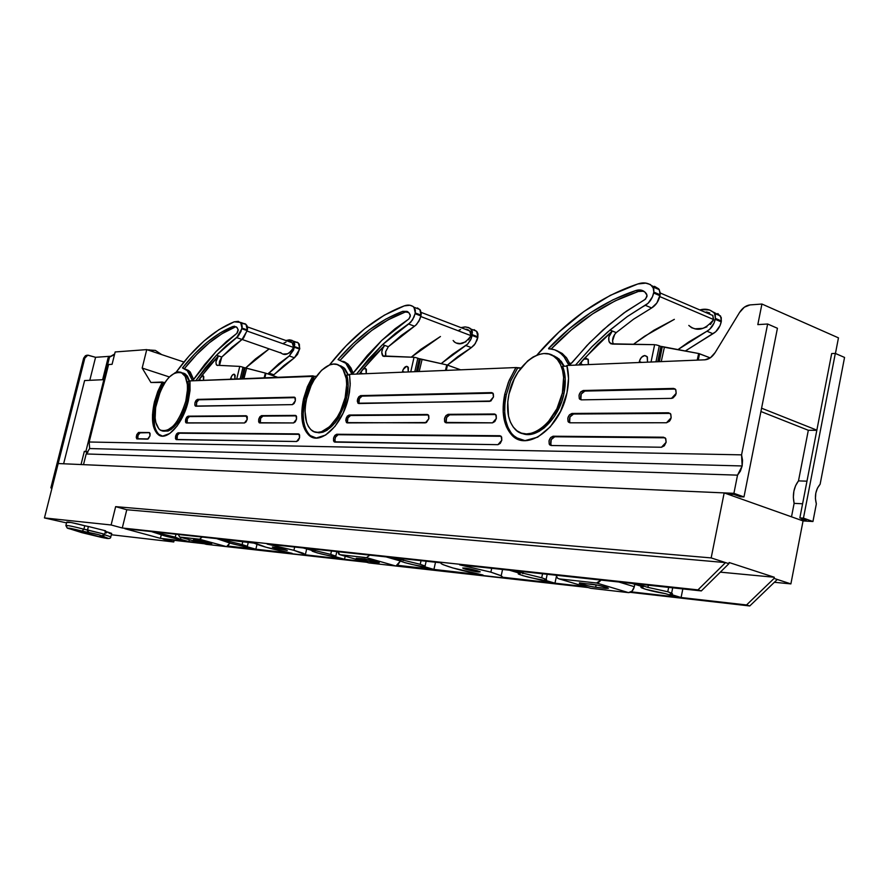 <?xml version="1.0" encoding="UTF-8"?>
<svg xmlns="http://www.w3.org/2000/svg" width="889" height="889" viewBox="0 0 889 889"><rect width="100%" height="100%" fill="white"/><g stroke="black" fill="none" stroke-linecap="round" stroke-linejoin="round"><path stroke-width="1.33" d="M101.746 535.967L101.457 535.923C99.268 535.578 99.779 535.845 102.991 536.712L103.98 535.534L102.991 536.712C110.336 538.834 109.858 539.067 101.557 537.412L81.855 532.644L67.386 528.077L98.579 534.678L108.091 538.301L104.102 537.945L68.042 528.41C67.286 527.61 71.976 528.499 82.099 531.077L83.899 529.211L84.755 525.743L88.367 526.521L84.755 525.743L83.899 529.211C73.32 526.455 67.32 525.243 65.875 525.577L67.186 527.977M330.719 554.392L335.798 556.158L334.831 556.547L335.631 556.07L330.719 554.392L305.083 548.157L390.682 557.392L400.972 560.348L399.783 560.848L404.751 562.604L431.687 569.182L397.872 565.337L431.687 569.182L421.63 566.293C411.985 564.648 404.706 562.837 399.806 560.859L400.972 560.348L390.682 557.392L305.083 548.157L330.719 554.392L331.497 551.002L330.719 554.392M175.266 537.167L179.989 539.156L175.266 537.167L152.708 531.711L216.594 538.612L230.64 543.301L254.21 549.013L228.051 546.035L254.21 549.013L244.964 546.457C236.23 544.89 229.684 543.246 225.328 541.501L216.594 538.612L152.708 531.711L175.266 537.167L175.978 534.222L175.266 537.167M242.108 544.568L246.62 546.635L247.498 546.557L246.964 546.157L242.108 544.568L218.216 538.778L253.698 542.612L266.011 547.224L292.092 553.314L255.865 549.202L246.62 546.635L255.865 549.202L256.988 544.424L255.865 549.202L292.092 553.314C273.345 549.491 260.677 546.09 254.087 543.135L218.216 538.778L242.108 544.568L242.853 541.445L242.108 544.568M420.241 564.315L425.086 566.026L423.853 566.537L425.164 566.071L420.241 564.315L392.871 557.625L441.155 562.837L441.066 563.537L443.078 564.671L452.679 567.915L483.016 575.016L433.921 569.427L423.853 566.537L433.921 569.427L435.51 562.226L433.921 569.427L483.016 575.016C463.136 571.082 449.401 567.426 441.811 564.048L441.155 562.837L392.871 557.625L420.241 564.315L421.053 560.67L420.241 564.315M490.872 572.149L501.185 575.828L501.774 577.139L502.152 576.516L500.363 575.416L490.872 572.149L459.635 564.837L509.408 570.205L520.176 573.394L518.22 573.861L523.132 575.728L552.302 582.884L501.774 577.139L552.302 582.884L541.79 579.784C531.6 578.106 523.865 576.216 518.587 574.094L520.176 573.394L509.408 570.205L459.635 564.837L490.872 572.149L491.706 568.293L490.872 572.149M541.701 577.783L546.124 579.372L544.457 580.072L546.557 579.639L541.701 577.783L512.031 570.482L631.868 583.417L643.203 586.873L641.013 587.418L645.714 589.307L665.316 593.619L676.34 596.986L631.19 591.852L676.34 596.986L665.316 593.619C654.826 591.885 646.97 589.963 641.725 587.862C640.247 587.096 640.747 586.773 643.203 586.873L631.868 583.417L512.031 570.482L541.701 577.783L542.557 573.783L541.701 577.783M667.772 591.752L671.628 593.152C673.162 593.952 672.64 594.274 670.05 594.152L672.406 593.652L667.772 591.752L647.914 587.385L636.568 583.929L701.332 590.918L697.976 589.874L122.282 527.999L111.114 524.977L44.45 517.931L66.553 522.91L44.45 517.931L111.114 524.977L115.648 506.641L711.167 557.914L728.891 563.693L729.124 562.515L774.308 577.261L774.086 578.417L790.888 583.895L803.056 520.921L724.168 492.906L803.056 520.921L790.888 583.895L774.375 582.284L790.888 583.895L777.297 579.472L749.76 605.965L746.538 604.965L681.096 597.519L670.05 594.152L681.096 597.519L682.83 588.918L681.096 597.519L746.538 604.965L774.086 578.417L746.538 604.965L749.76 605.965L777.297 579.472L774.086 578.417L774.308 577.261L720.323 572.149L774.308 577.261L729.124 562.515L728.891 563.693L701.332 590.918L728.891 563.693L725.535 562.604L126.783 509.741L115.648 506.641L711.167 557.914L724.168 492.906L711.167 557.914L725.535 562.604L697.976 589.874L122.282 527.999L111.114 524.977L115.648 506.641L126.783 509.741L122.282 527.999L126.783 509.741L725.535 562.604L697.976 589.874L701.332 590.918L636.568 583.929L647.914 587.385L667.772 591.752L668.661 587.385L667.772 591.752M293.915 550.313L305.838 554.88L303.149 553.236L293.915 550.313L267.167 544.068L303.182 547.946L313.061 550.736L311.961 550.813L312.372 551.236L317.317 552.914L342.587 559.048L305.838 554.88L342.587 559.048L332.908 556.325C323.696 554.725 316.773 552.991 312.15 551.113L313.061 550.736L303.182 547.946L267.167 544.068L293.915 550.313L294.681 547.035L293.915 550.313M275.823 548.313L276.035 547.391L275.823 548.313L272.334 547.035L276.746 547.524L287.125 550.335L275.823 548.313L272.456 547.157L283.791 549.191L287.247 550.458L275.823 548.313M466.069 569.393L466.325 568.227L466.069 569.393L462.758 567.993L467.214 568.371L479.982 571.671C479.616 572.438 474.982 571.683 466.069 569.393L463.013 568.315C463.38 567.549 468.036 568.315 476.971 570.605L480.227 571.849L478.349 571.994L466.069 569.393M111.314 534.745L173.755 541.968L162.965 539.045L204.181 543.746L162.965 539.045L173.755 541.968L111.314 534.745M227.54 546.402L366.59 562.259L226.562 546.646L229.818 543.068L227.551 546.402M397.227 565.76L588.118 587.529L395.927 566.026L400.294 561.103L397.239 565.748M630.312 592.341L749.76 605.965L630.312 592.341M585.029 586.607L554.969 583.184L544.457 580.072L554.969 583.184L556.392 576.45L554.969 583.184L585.029 586.607M160.331 534.033L165.154 536.045L187.423 541.423L160.42 538.345L124.905 528.711L151.286 531.555L159.787 534.256C163.932 535.889 170.188 537.478 178.545 539.001L187.423 541.423L160.42 538.345L124.905 528.711L151.286 531.555L160.331 534.033M201.57 543.023L188.879 541.59L179.989 539.156L188.879 541.59L189.346 539.679L188.879 541.59L201.57 543.023M363.734 561.459L344.51 559.27L334.831 556.547L344.51 559.27L345.21 556.214L344.51 559.27L363.734 561.459M67.453 522.476L71.02 522.499L84.755 525.743C74.187 522.976 68.175 521.776 66.742 522.132L65.919 525.399M83.899 529.211L87.511 529.955L87.478 530.811L88.378 526.499L105.58 530.789L88.378 526.499L87.511 529.955L104.724 534.245L83.899 529.211L82.099 531.077L89.078 532.567C97.457 534.245 101.59 535.367 101.457 535.923L104.724 534.245L105.58 530.789M105.202 530.944L104.491 530.877M111.647 533.389L105.447 531.355L111.692 533.544L110.803 536.812L104.558 534.789L110.814 536.823M110.903 533.567L109.158 533.333M106.613 532.878L105.135 532.578M58.196 463.536L724.168 492.906L58.196 463.536L44.45 517.931L58.196 463.536M174.155 540.312L173.755 541.968L174.155 540.312M648.359 585.195L647.914 587.385L648.359 585.195M523.243 571.694L522.821 573.683L523.243 571.694M403.573 558.781L403.173 560.592L403.573 558.781M228.017 539.845L227.651 541.39L228.017 539.845M161.265 534.878L160.42 538.345L161.265 534.878M162.12 532.733L161.765 534.189L162.12 532.733M315.351 549.269L314.973 550.947L315.351 549.269M67.008 527.788L66.597 525.921M87.478 530.811L89.078 532.567L87.478 530.811M67.42 528.155L68.042 528.41M140.095 432.854L149.585 432.665L149.974 435.877L148.241 438.922L136.639 438.744L136.862 434.465L138.784 432.454L149.208 432.554L150.085 433.532L149.974 435.877L147.574 439.166L136.806 438.888L136.239 437.244L136.784 434.632L138.451 432.521L140.095 432.854L137.973 435.321L137.851 439.01L137.739 436.11L139.44 433.099M294.17 397.15L294.859 397.394L295.337 400.85L294.115 403.506L292.414 404.628L195.824 406.217L194.858 405.24L194.947 402.828L196.036 400.406L197.491 399.372L294.17 397.15L295.359 398.216L295.337 400.85L292.414 404.628L195.347 406.062C194.347 403.295 195.069 401.061 197.491 399.372L198.825 399.806L196.558 402.384L196.425 406.206L196.736 401.95L198.825 399.806L197.491 399.372L294.17 397.15M295.337 415.407L296.015 415.641L296.515 419.163L295.292 421.831L293.57 422.942L259.788 422.953L258.666 421.886L258.71 419.308L259.899 416.719L261.522 415.641L295.337 415.407L296.537 416.497L296.515 419.163L293.57 422.942L259.199 422.753C258.066 419.73 258.843 417.363 261.522 415.641L262.922 416.096C260.444 417.508 259.588 419.797 260.355 422.953L260.588 418.363L262.922 416.096L261.522 415.641L295.337 415.407M246.186 415.752L247.22 419.352L246.064 421.908L244.475 422.964L186.457 422.986L185.501 421.986L185.601 419.586L186.679 417.163L188.124 416.163L246.186 415.752L247.275 416.797L247.22 419.352L244.475 422.964L186.001 422.842C185.001 420.075 185.701 417.841 188.124 416.163L189.457 416.585C187.268 417.897 186.479 420.03 187.09 422.986L187.379 418.697L189.457 416.585L188.124 416.163L246.186 415.752M298.371 433.899L299.037 434.143L299.571 437.732L298.326 440.411L296.593 441.511L176.422 439.622L175.489 438.61L175.578 436.199L176.655 433.799L178.078 432.81L298.371 433.899L299.593 435.032L299.571 437.732L296.593 441.511L176 439.488C174.977 436.71 175.666 434.488 178.078 432.81L179.411 433.221C177.233 434.543 176.455 436.677 177.078 439.633L177.367 435.31L179.411 433.221L178.078 432.81L298.371 433.899M358.923 402.895L359.412 398.605L362.09 396.127L492.928 393.171L360.634 395.616L491.639 392.605L492.917 393.16L493.495 396.927L490.861 401.017L358.812 403.528L357.256 401.128L358.745 396.816L360.634 395.616L491.639 392.605L493.351 393.849L493.495 396.927L489.717 401.372L357.967 403.217C356.733 399.894 357.622 397.372 360.634 395.616L362.09 396.127C359.234 397.65 358.289 400.117 359.256 403.528M446.134 422.142L446.6 417.497L449.634 414.852L495.729 414.552L448.112 414.33L494.462 413.996L495.729 414.552L496.34 418.408L494.817 421.542L492.528 422.842L446.2 422.864L444.611 421.619L444.511 418.608L445.956 415.585L448.112 414.33L494.462 413.996L496.195 415.285L496.34 418.408L492.528 422.842L445.122 422.419C443.767 418.763 444.756 416.063 448.112 414.33L449.634 414.852C446.345 416.508 445.322 419.175 446.578 422.864M347.41 422.242L347.91 417.952L350.555 415.519L428.376 414.996L349.099 415.03L427.242 414.474L428.276 414.896L428.876 418.663L426.409 422.553L347.277 422.908L345.754 420.486L347.232 416.185L349.099 415.03L427.242 414.474L428.787 415.696L428.876 418.663L425.364 422.875L346.488 422.619C345.232 419.297 346.099 416.774 349.099 415.03L350.555 415.519C347.71 417.03 346.788 419.497 347.766 422.908M550.813 444.667L551.224 439.611L554.703 436.777L665.116 437.821L553.114 436.21L663.527 437.21L665.528 438.277L666.128 442.278L664.327 445.811L661.472 447.245L551.124 445.511L549.213 444.111L549.013 440.822L550.624 437.555L553.114 436.21L663.527 437.21L665.794 438.71L666.128 442.278L661.472 447.245L551.124 445.511L549.68 444.844C548.213 440.766 549.358 437.888 553.114 436.21L554.703 436.777C550.947 438.444 549.802 441.322 551.28 445.4L549.68 444.844M515.564 437.466L511.253 433.11L507.941 427.309L505.73 420.308L504.719 412.352L504.896 403.762L506.286 394.827L510.742 380.87L517.609 368.124L521.032 367.979L516.064 367.546L514.964 369.246L508.397 382.248L504.741 394.26L509.197 380.303L516.064 367.546L349.533 374.358L516.064 367.546L517.609 368.124L510.742 380.87L506.286 394.827L504.741 394.26L503.163 411.796L506.374 426.764L513.998 436.921L524.977 440.622L537.712 437.155L550.258 426.876L560.57 411.307L566.96 392.916L568.538 378.414L566.882 365.468L704.955 359.812L566.882 365.468C569.049 373.58 569.071 382.737 566.96 392.916C560.248 428.309 526.344 452.723 511.386 434.588C503.474 425.264 501.263 411.829 504.741 394.26L506.286 394.827C502.807 412.385 505.041 425.82 512.953 435.132L519.898 439.888M155.764 402.228C152.163 418.652 153.497 429.643 159.742 435.199L161.165 435.966L158.164 433.81L156.086 430.598L154.63 426.32L153.797 415.241L155.764 402.228L154.453 401.817L155.764 402.228L163.643 382.448L165.021 382.392L163.643 382.448L159.075 391.882L155.764 402.228M188.268 401.083C183.123 423.575 166.91 441.555 158.42 434.788C152.186 429.231 150.863 418.241 154.453 401.817L157.775 391.46L162.343 382.026L163.643 382.448L150.908 382.492L162.343 382.026L154.453 401.817L152.497 414.83L153.319 425.909L156.853 433.399L162.598 436.11L169.721 433.532L177.133 425.964L183.667 414.563L188.268 401.083L189.99 380.892L316.473 376.258L314.328 376.347L305.016 399.072C301.382 416.508 303.249 428.787 310.617 435.921L313.661 437.699L309.972 435.354L307.027 431.665L304.871 426.742L303.571 420.775L303.16 414.007L305.016 399.072L303.605 398.594L305.016 399.072L308.827 387.193L314.328 376.347L312.906 375.858L189.99 380.892L190.046 390.438L188.268 401.083M348.421 397.639C342.609 424.964 320.384 445.845 309.172 435.454C301.816 428.32 299.96 416.041 303.605 398.594L307.405 386.704L312.906 375.858L303.605 398.594L301.738 413.541L303.438 426.276L308.527 434.899L316.295 438.021L325.596 435.065L335.02 426.353L343.065 413.185L348.421 397.639L349.455 392.282L350.222 383.67L349.533 374.358L350.166 385.348L348.421 397.639M499.885 435.732L501.14 436.288L501.796 440.233L500.251 443.389L497.929 444.678L334.864 442.111L333.553 440.933L333.553 438.155L334.842 435.388L336.675 434.254L499.885 435.732L501.64 437.066L501.796 440.233L497.929 444.678L334.12 441.833C332.842 438.521 333.686 435.999 336.675 434.254L338.131 434.732C335.309 436.243 334.386 438.699 335.397 442.122L334.831 440.133L335.52 437.132L338.131 434.732L336.675 434.254L499.885 435.732M675.251 389.06L673.562 388.426L675.673 389.56L676.173 393.327L675.507 395.238L672.984 397.972L671.517 398.372L581.228 399.861L579.261 398.528L579.028 395.238L580.661 391.916L583.228 390.504L673.562 388.426L675.829 389.815L676.173 393.327L671.517 398.372L581.228 399.861L579.595 399.083C578.272 395.016 579.472 392.149 583.228 390.504L584.818 391.093C581.062 392.749 579.85 395.605 581.184 399.672L581.362 399.861M569.605 422.019L570.005 416.93L573.549 414.03L670.184 413.396L573.549 414.03L571.96 413.452L668.55 412.774L670.617 413.874L671.162 417.752L670.495 419.664L669.373 421.297L666.506 422.764L569.971 422.808L568.015 421.442L567.793 418.141L569.427 414.841L571.96 413.452L668.55 412.774L670.817 414.218L671.162 417.752L666.506 422.764L569.971 422.808L568.415 422.075C567.015 417.986 568.193 415.119 571.96 413.452L573.549 414.03C569.782 415.696 568.604 418.563 570.005 422.642L570.16 422.808M89.645 448.556L89.178 442L741.57 454.857L742.148 465.958L89.645 448.556L89.178 442L108.591 364.534L112.081 364.312L115.17 351.955L146.752 349.61L183.956 362.045L146.752 349.61L142.173 368.057L169.332 376.947L142.173 368.057L150.908 382.492L142.173 368.057L146.752 349.61L115.17 351.955L112.081 364.312L108.591 364.534L89.178 442L741.57 454.857L742.548 460.324L742.148 465.958L740.415 471.092L737.526 475.148L733.903 493.328L743.982 496.929L777.431 328.274L767.64 324.007L777.431 328.274L743.982 496.929L733.903 493.328L737.526 475.148L86.177 453.957L83.499 464.658L733.903 493.328L83.499 464.658L86.177 453.957L89.645 448.556L742.148 465.958L737.526 475.148L86.177 453.957L89.645 448.556M552.025 355.222L557.092 357.6L563.882 366.246L560.848 361.178L552.069 355.244M521.976 433.31C536.356 440.222 558.948 419.319 563.948 393.605C566.104 383.037 565.648 373.936 562.604 366.301L567.06 366.124L562.604 366.301L565.237 378.847L563.948 393.605L562.37 393.016L563.948 393.605L561.704 401.617L554.414 416.43L544.435 427.731L538.934 431.476L533.378 433.754L527.999 434.499L522.988 433.676M508.964 394.171C514.709 363.868 544.713 342.009 557.725 359.978C563.548 367.902 565.104 378.914 562.37 393.016L563.615 377.414L562.57 370.457L560.47 364.434L557.403 359.578L553.491 356.067L548.902 354.033L543.824 353.522L538.456 354.544L533 357.056L527.655 360.923L518.098 372.124L514.22 379.025L508.964 394.171L507.775 401.861L508.497 416.108L510.408 422.119L513.264 427.087L516.976 430.809L521.421 433.132L526.421 433.943L531.8 433.199L537.345 430.921L542.846 427.164L548.08 422.086L556.892 408.751L562.37 393.016C556.603 423.386 527.444 444.411 514.587 428.665C507.875 420.675 505.997 409.173 508.964 394.171M338.731 365.223L343.543 367.59L348.043 374.98L343.732 367.768L338.742 365.235M315.351 432.087C328.552 433.921 338.965 422.631 346.577 398.194C348.577 389.249 348.644 381.537 346.777 375.036L349.633 374.925L346.777 375.036L348.132 385.693L346.577 398.194L345.132 397.705L346.577 398.194L344.632 404.973L338.787 417.519L335.12 422.775L327.052 430.254L322.963 432.198L319.051 432.832L315.484 432.143M306.661 398.539C311.661 375.191 331.03 356.767 340.865 366.757C346.666 372.902 348.088 383.226 345.132 397.705L346.688 384.481L346.243 378.581L342.998 369.313L340.343 366.301L337.142 364.546L333.508 364.079L329.608 364.912L321.551 370.28L314.184 379.781L311.094 385.648L306.661 398.539L305.483 405.084L305.06 411.385L306.549 422.331L308.405 426.553L310.939 429.709L314.039 431.676L317.606 432.354L321.518 431.721L329.708 426.609L337.331 417.03L340.543 411.018L345.132 397.705C340.143 421.164 321.051 439.11 311.406 430.109C305.138 423.997 303.549 413.463 306.661 398.539M181.989 372.758L186.257 374.958L189.368 381.403L185.29 374.069L182.001 372.758M187.135 401.572L188.157 381.459L190.046 381.381L188.157 381.459L188.768 390.716L187.135 401.572L185.801 401.139L187.135 401.572L185.412 407.44L180.545 418.308L177.6 422.875L171.244 429.365L168.088 431.043L162.609 431.076C172.455 432.287 180.634 422.453 187.135 401.572M156.775 401.761C163.898 379.47 172.522 369.957 182.656 373.202C187.723 377.992 188.779 387.304 185.801 401.139L187.468 389.671L187.357 384.537L185.268 376.469L181.045 372.291L178.333 371.869L175.355 372.569L169.088 377.203L166.021 380.948L160.609 390.549L155.642 407.473L155.153 418.019L155.819 422.475L158.864 428.887L161.131 430.598L163.798 431.187L166.765 430.632L173.122 426.187L176.266 422.453L181.856 412.674L185.801 401.139C178.689 423.342 170.143 432.976 160.164 430.043C154.83 425.275 153.697 415.841 156.775 401.761M808.323 430.276L798.489 480.882L806.968 481.182L798.489 480.882C793.821 487.183 792.366 494.673 794.121 503.363L791.51 516.82L794.121 503.363L802.6 503.774L794.121 503.363L793.355 497.34L793.877 491.217L795.644 485.561L798.489 480.882L808.323 430.276L760.917 411.518L808.323 430.276L816.824 430.309L808.323 430.276M799.911 519.809L806.19 520.176L799.911 519.809M831.682 353.566L799.856 517.92L806.19 520.176L799.856 517.92L831.682 353.566L835.316 353.422L844.55 357.434L835.316 353.422L803.456 518.12L812.946 521.51L816.346 503.885L815.424 498.618L815.802 493.162L817.436 488.161L820.125 484.238L844.55 357.434L820.125 484.238C815.658 489.595 814.391 496.14 816.346 503.885L812.946 521.51L803.456 518.12L799.856 517.92L803.456 518.12L835.316 353.422L831.682 353.566M733.714 494.373L740.415 496.762L743.982 496.929L740.415 496.762L733.714 494.373L727.524 494.095L733.714 494.373M757.817 324.618L767.64 324.007L741.57 454.857L767.64 324.007L757.817 324.618L761.929 304.038L838.46 337.864L761.929 304.038L757.817 324.618M803.056 520.921L812.946 521.51L803.056 520.921M715.189 352.5C712.267 357.034 708.855 359.467 704.955 359.812L710.444 357.734L715.189 352.5L739.492 312.561C742.448 307.961 745.96 305.405 750.027 304.916L761.929 304.038L750.027 304.916L744.337 307.183L739.492 312.561L715.189 352.5M761.584 408.195L816.858 430.154L761.584 408.195M835.438 353.478L838.46 337.864L835.438 353.478M673.562 388.426L675.184 389.06L584.818 391.093L583.228 390.504L673.562 388.426M675.184 389.06L584.818 391.093L581.239 394.049L580.85 399.117M501.129 436.266L338.131 434.732L501.14 436.288M299.249 434.354L179.411 433.221L299.249 434.354M247.009 416.196L189.457 416.585L247.009 416.196M296.237 415.874L262.922 416.096L296.237 415.874M295.081 397.639L198.825 399.806L295.081 397.639M660.738 346.399L661.905 346.521L658.949 361.69L661.905 346.521L698.654 353.511L710.233 357.889L699.521 353.766L698.287 360.078L699.521 353.766L698.654 353.511L697.22 360.123L698.654 353.511L664.383 347.243L661.238 361.601L664.383 347.243L662.272 346.677L659.349 361.679L662.272 346.677L660.738 346.399M554.114 355.933L561.237 361.323L564.204 366.235L559.037 358.989L554.069 355.922M419.141 358.723L420.008 358.834L417.263 371.591L420.008 358.834L446.767 364.89L460.635 369.813L447.456 365.112L446.311 370.402L447.456 365.112L446.767 364.89L445.445 370.435L446.767 364.89L422.086 359.434L419.197 371.513L422.086 359.434L420.353 358.956L417.641 371.569L420.353 358.956L419.141 358.723M340.587 365.757L344.087 367.89L348.366 374.969L344.965 368.779L340.587 365.757M244.131 367.635L244.842 367.746L242.297 378.747L244.842 367.746L265.344 373.08L277.812 377.303L265.922 373.28L264.866 377.825L265.922 373.28L265.344 373.08L264.133 377.858L265.344 373.08L246.62 368.268L243.964 378.681L246.62 368.268L245.153 367.857L242.641 378.736L245.153 367.857L244.131 367.635M183.645 373.136L185.612 374.18L189.668 381.392L187.357 376.003L183.645 373.136M50.862 487.883L51.962 488.183L50.862 487.883L52.018 487.961L50.862 487.883L83.633 358.2L50.862 487.883M63.619 463.78L81.032 464.547L84.333 451.368L86.855 452.112L86.455 453.734L86.855 452.112L84.333 451.368L88.022 452.045L85.877 451.423L109.358 357.745L85.877 451.423L84.333 451.368L81.032 464.547L63.619 463.78L84.611 380.548L63.619 463.78M87.822 452.312L86.855 452.112L87.822 452.312M114.492 354.644L108.102 357.834L102.613 379.725L84.611 380.548L102.613 379.725L108.102 357.834L114.492 354.644M87.555 355.256L86.566 355.289L83.633 358.2L84.822 358.123L87.755 355.211L95.579 357.3L110.736 356.245L95.579 357.3L89.789 380.314L95.579 357.3L88.022 355.167L85.488 356.678L84.822 358.123L52.018 487.961L84.822 358.123L83.633 358.2L85.411 355.733L87.355 355.233M114.659 353.989L108.102 357.834L114.659 353.989M87.055 453.179L87.311 452.168L87.055 453.179M148.674 349.944L155.386 350.41L161.687 354.6L155.386 350.41L147.896 349.999M149.341 349.833L147.741 349.944L149.341 349.833M616.166 332.664L612.332 331.008L583.706 359.089L587.996 359.145L588.374 364.579L588.307 359.645L585.84 358.167L583.706 359.089L578.717 364.979L597.619 344.321L612.332 331.008L609.976 330.052L627.278 316.584L642.714 306.783L645.325 305.316L651.637 307.972L656.86 303.005L660.138 294.792L653.837 292.092L653.671 293.026L659.971 295.715L660.305 292.97L658.727 288.869L654.471 286.314M580.861 363.957L582.017 361.056L580.861 363.957L583.051 364.801L580.861 363.957L580.706 364.901L580.861 363.957M639.347 361.523C641.447 356 644.058 354.4 647.192 356.722L647.503 362.156L647.392 357.067L644.769 355.478L641.436 357.334L640.136 359.267L639.347 361.523L641.58 362.401L639.347 361.523L639.202 362.501L639.347 361.523M556.97 350.711L562.237 353.478L566.649 357.978L570.016 364.068L567.671 363.157L563.826 356.433C559.803 351.444 554.78 348.933 548.746 348.899L548.735 348.199C575.25 320.318 604.331 301.071 635.979 290.481C640.547 289.147 644.092 290.359 646.636 294.115L646.992 296.526L644.925 299.56L626.401 311.183L608.632 325.063L589.529 342.843L570.66 364.012L568.393 364.123L564.315 357.078L559.903 352.566L554.647 349.81L548.557 348.644L568.96 329.052L590.418 312.828L612.865 299.86L635.979 290.481L639.202 289.936L644.736 291.892L647.059 295.304L645.614 299.048L623.811 313.039L603.042 329.886L586.907 345.577L571.816 362.968L568.004 363.757L567.671 363.157L570.116 364.279M701.754 309.561L709.555 309.983L713.9 312.572L715.278 315.028L715.412 318.406L714.078 323.007L709.733 329.252L706.944 331.219L712.934 333.742C717.145 331.308 719.912 327.352 721.235 321.874L715.245 319.318C713.923 324.807 711.156 328.786 706.944 331.219L688.742 341.954L678.229 349.421L706.944 331.219L712.934 333.742L685.641 350.788L715.723 331.775L720.079 325.552L721.39 320.962L720.546 316.006L713.434 312.095M634.146 343.776L644.569 336.253L674.351 319.351L653.848 330.275L634.146 343.776M688.864 325.496L691.686 327.763L695.154 328.808L702.877 328.341L706.922 326.83M710.4 324.518L713.534 319.873L712.656 315.239M709.744 312.961L706.222 311.961M699.821 309.95C705.744 308.294 710.655 309.461 714.567 313.439L715.412 318.406L721.39 320.962L715.412 318.406L715.245 319.318L721.235 321.874L721.268 317.595L717.856 313.528M707.377 312.172L705.777 312.495M660.305 293.026L712.856 315.528L713.611 319.54L659.771 296.582L713.611 319.54C704.977 330.119 696.709 332.075 688.797 325.418M657.716 361.745L660.883 346.466L659.294 345.81L660.883 346.466L657.716 361.745M612.543 340.887L614.744 334.242M652.137 285.847L659.338 289.703L660.138 294.792L653.837 292.092L652.47 296.815L648.103 303.26L627.278 316.584L607.354 332.264L592.13 346.521L575.516 365.112L591.352 347.321L609.976 330.052L612.332 331.008L608.876 336.975L608.898 341.232L610.865 343.799L654.637 344.676L612.377 344.087L609.598 342.721C607.787 338.865 608.698 334.964 612.332 331.008L616.244 332.597L633.568 319.184L651.637 307.972C655.815 305.416 658.593 301.338 659.971 295.715L653.671 293.026C652.293 298.66 649.515 302.76 645.325 305.316L651.637 307.972L633.568 319.184L616.244 332.597C612.732 336.353 611.776 340.165 613.354 344.043M653.837 292.092L653.048 287.003C649.048 282.891 643.969 281.891 637.802 283.98L610.365 295.326L583.917 311.528L558.937 332.075L536.912 355.111C566.849 320.151 600.475 296.448 637.802 283.98L645.725 283.135L650.47 284.569L653.759 288.658L653.837 292.092M658.204 345.432L659.294 345.81L655.971 361.812L659.294 345.81L656.938 345.076L658.204 345.432M655.693 344.81L656.938 345.076L655.693 344.81M651.037 362.012L654.637 344.676L651.037 362.012M570.016 364.068L566.171 357.334L556.681 350.622M548.735 348.199L550.769 348.999L548.735 348.199M641.558 290.936L638.335 291.481C606.698 302.038 577.628 321.218 551.124 349.033L571.283 329.986L592.763 313.784L615.21 300.838L638.335 291.481L635.979 290.481L638.335 291.481L643.769 291.192M385.482 355.4L385.637 351.744L388.349 346.721L384.737 345.399L363.134 369.002L365.846 368.624L366.224 373.68L366.401 369.491L364.701 368.224L363.134 369.002L359.323 373.958L373.691 356.567L384.737 345.399L382.559 344.61L408.662 324.018L414.485 326.207L416.541 324.507L419.908 319.129L421.075 315.162L415.252 312.939L415.085 313.717L420.908 315.939L421.264 313.628L420.341 310.139L417.452 307.916M360.89 373.102L361.845 370.657L360.89 373.102L362.912 373.813L360.89 373.102L360.745 373.902L360.89 373.102M402.528 371.369C403.917 367.257 405.695 365.735 407.851 366.79L408.24 371.958L408.395 367.668L406.617 366.312L403.173 369.48L402.528 371.369L404.584 372.102L402.528 371.369L402.373 372.202L402.528 371.369M344.343 361.712L348.01 364.09L350.977 367.946L353.122 373.091L350.977 372.38L345.788 363.268L338.02 359.545C358.3 335.986 379.859 319.929 402.728 311.35L408.796 312.606L410.162 314.728L410.229 316.595L408.64 319.14L395.027 328.786L381.826 340.365L367.457 355.278L353.077 373.124L351.455 373.202L348.832 367.19L345.865 363.334L338.02 359.545L353.355 343.398L369.402 329.808L385.937 319.029L402.728 311.35L407.095 311.372L408.84 312.661L410.329 315.562L409.14 318.718L381.826 340.365L353.944 372.235L351.433 373.18L350.977 372.38L353.077 373.124L347.932 364.023L342.776 361.212M474.115 329.652L477.104 331.886L477.982 333.986L477.782 337.609L472.203 335.486L472.359 334.72L477.926 336.842L472.359 334.72L471.014 329.108L469.837 328.152L465.68 326.952L460.935 327.608L464.947 326.93L468.559 327.519L471.537 329.752L472.415 331.853L471.214 338.609L467.847 343.854L465.769 345.51L471.348 347.61L474.259 345.032L476.971 340.287L477.782 337.609L472.203 335.486L470.625 339.887L467.558 344.143L452.334 354.478L441.366 363.479L465.769 345.51L471.348 347.61L447.4 365.09L457.902 356.545L471.348 347.61L475.293 343.599L477.926 336.842L476.582 331.241L470.97 329.063M411.44 357.034L420.886 349.299L440.444 336.52L411.44 357.034M453.134 340.509L455.057 342.454M456.224 343.021L460.158 343.543L465.947 341.787M468.525 339.854L471.026 335.664L470.203 331.486M468.57 330.052L466.103 329.163M460.569 329.563L459.113 330.097M467.303 329.475L466.481 329.719L467.303 329.475M464.58 328.997L469.781 330.986L471.026 335.664L420.775 316.528L471.026 335.664C465.114 343.921 459.424 345.899 453.946 341.598M416.396 371.624L419.297 358.778L417.83 358.234L419.297 358.778L416.396 371.624M414.118 307.372L419.808 309.461L421.075 315.162L415.252 312.939L414.074 316.906L410.707 322.307L395.416 333.364L382.559 344.61L356.5 374.08L368.568 359.1L382.559 344.61L384.737 345.399L382.659 348.521L381.737 352.333L383.137 356.211L414.041 357.278L382.748 355.911C381.003 352.822 381.67 349.31 384.737 345.399L388.349 346.721L401.217 335.52L415.674 325.33L418.875 321.262L420.908 315.939L415.085 313.717L412.574 319.862L408.662 324.018L414.485 326.207L388.349 346.721L385.693 351.511L385.804 356.411M415.252 312.939L413.996 307.227C411.307 304.971 408.084 304.516 404.295 305.872L384.359 315.151L364.812 328.63L346.032 345.888L329.53 364.946C352.544 335.564 377.458 315.873 404.295 305.872L409.929 305.26L413.218 306.527L415.352 310.028L415.252 312.939M416.863 357.923L417.83 358.234L414.785 371.691L417.83 358.234L415.808 357.622L416.863 357.923M414.819 357.4L415.808 357.622L414.819 357.4M410.74 371.858L414.041 357.278L410.74 371.858M338.02 359.545L340.154 360.301L338.02 359.545M407.195 311.761L404.895 312.183C382.014 320.729 360.434 336.775 340.154 360.301L355.489 344.176L371.546 330.597L388.093 319.84L404.895 312.183L402.728 311.35L404.895 312.183L407.862 311.806M219.272 364.557L219.527 361.379L221.75 357.045L218.427 355.911L201.37 376.258L203.248 375.791L203.514 380.336L203.792 376.703L202.57 375.591L198.325 380.548L209.748 365.523L218.427 355.911L216.438 355.233L236.663 337.609L242.019 339.476L243.608 338.009L247.342 329.963L241.986 328.074L241.841 328.752L247.186 330.641L247.542 328.63L246.998 325.596L244.931 323.64M199.536 379.814L200.336 377.692L199.536 379.814L201.392 380.425L199.536 379.814L199.392 380.503L199.536 379.814M230.673 378.525C231.74 375.214 233.051 373.847 234.607 374.402L234.896 379.058L235.174 375.347L233.907 374.169L232.04 375.491L230.673 378.525L232.562 379.147L230.673 378.525L230.529 379.236L230.673 378.525M186.901 369.991L182.467 367.913C198.647 347.532 215.405 333.742 232.751 326.563L236.574 327.03L238.141 329.563L236.841 333.386L226.339 341.609L216.049 351.544L204.737 364.39L193.28 379.814L192.057 379.87L188.235 371.258L182.467 367.913L194.613 353.966L207.17 342.265L219.95 333.053L232.751 326.563L234.474 326.219L237.241 327.763L238.241 330.297L237.23 333.019L216.049 351.544L193.969 379.047L192.157 379.959L191.735 379.159L193.402 379.703L191.735 379.159L186.901 369.991L188.868 370.646L185.623 369.191L190.202 371.913L193.635 379.47L188.868 370.646M297.204 342.187L299.349 344.154L299.637 349.133L294.481 347.31L294.626 346.643L299.782 348.466L294.626 346.643L293.137 341.032L285.914 340.531L289.381 339.82L292.059 340.365L294.203 342.332L294.77 344.154L293.614 350.01L289.292 355.967L294.448 357.767L299.637 349.133L294.481 347.31L289.292 355.967L278.89 363.668L267.956 373.958L289.292 355.967L294.448 357.767L273.845 374.769L268.711 373.024L271.923 374.113L271.167 375.047L271.923 374.113L273.845 374.769L272.945 375.647L284.024 365.446L294.448 357.767L297.548 354.311L299.782 348.466L298.282 342.865L293.759 341.665M245.608 368.002L255.443 358.956L269.145 348.888L245.608 368.002M280.624 352.522L281.38 353.233M283.169 354.055L287.314 353.8L289.57 352.733M291.57 351.077L293.648 347.221L293.137 343.821M288.969 341.609L292.248 342.765L290.158 341.765M286.002 342.065L283.78 343.143M247.442 326.908L292.248 342.765L293.592 347.455L247.086 331.064L293.592 347.455C289.258 354.189 285.125 356.067 281.202 353.1L242.064 339.442M241.652 378.781L244.308 367.69L242.964 367.235L244.308 367.69L241.652 378.781M216.76 365.246L239.763 366.401L216.76 365.246C215.294 362.712 215.849 359.601 218.427 355.911L221.75 357.045L231.785 347.421L242.019 339.476L247.186 330.641L241.841 328.752L236.663 337.609L242.019 339.476L221.75 357.045L219.483 365.457M241.352 323.207L245.975 324.307L247.342 329.963L241.986 328.074L240.641 322.418L234.14 321.829L218.916 329.675L203.781 341.209L189.024 356.067L176.055 372.313C194.48 346.988 213.838 330.152 234.14 321.829L238.352 321.351L241.652 323.707L242.197 326.741L240.963 331.508L238.252 336.142L226.451 345.588L216.438 355.233L218.427 355.911L215.927 361.912L216.249 364.557L217.605 365.512M242.097 366.957L242.964 367.235L240.174 378.836L242.964 367.235L241.186 366.701L242.097 366.957M240.363 366.512L241.186 366.701L240.363 366.512M236.741 378.981L239.763 366.401L236.741 378.981M195.813 380.659L205.415 367.713L216.438 355.233L195.813 380.659M182.467 367.913L184.434 368.568L182.467 367.913M236.452 326.93L232.751 326.563L234.752 327.263C217.383 334.431 200.614 348.199 184.434 368.568L184.356 368.702M234.752 327.263L221.928 333.753L209.148 342.943L196.58 354.633L184.434 368.568M605.798 588.418L606.031 587.262L605.798 588.418L595.641 587.262C588.829 586.262 583.395 584.984 579.328 583.417L591.452 584.117C598.275 585.106 603.753 586.396 607.898 587.973L605.798 588.418L592.63 586.829L582.073 584.406L579.428 582.873L598.208 585.262L607.476 587.785L608.365 588.318L605.798 588.418M596.141 584.851L595.641 587.262L596.141 584.851M634.324 586.707L634.813 584.317L634.324 586.707L618.911 582.017L634.324 586.707L632.079 591.107L628.512 592.63C631.312 592.552 633.246 590.574 634.324 586.707M596.519 582.995L628.512 592.63L596.519 582.995L559.07 578.872L590.718 588.296L628.512 592.63L590.718 588.296L559.07 578.872L557.525 578.183L556.092 575.239L557.559 578.206L559.07 578.872L596.519 582.995L598.319 582.695L601.086 580.095L596.519 582.995M377.936 562.604L378.103 561.904L377.936 562.604L370.713 561.792L356.311 558.281L364.746 558.859L379.247 562.381L377.936 562.604L365.535 560.881L356.256 558.248L369.98 559.781L378.214 561.937L379.236 562.67L377.936 562.604M371.113 560.026L370.713 561.792L371.113 560.026M386.115 556.903L399.717 560.803L386.115 556.903M366.468 557.636L395.927 566.026L366.468 557.636L339.876 554.703L368.979 562.937L395.927 566.026L368.979 562.937L339.876 554.703L337.887 551.691L338.82 554.169L339.876 554.703L366.468 557.636L369.846 555.147L366.468 557.636M211.749 543.779L193.458 539.99L199.647 540.468L211.749 543.779L202.147 542.412L193.424 539.845L203.892 541.223L206.615 541.857L206.337 543.168L206.659 541.857L211.749 543.779M199.547 539.234L226.562 546.646L199.547 539.234L179.689 537.045L206.381 544.346L226.562 546.646L206.381 544.346L179.689 537.045L178.3 534.478L179.689 537.045L199.547 539.234L202.17 537.056L199.547 539.234M335.798 556.158L336.842 551.58M180.578 538.934L180.945 537.389M247.342 546.357L248.364 542.034M425.086 566.026L426.153 561.226M501.185 575.828L502.563 569.46M546.124 579.372L547.202 574.283M671.628 593.152L672.706 587.829M305.449 554.28L306.683 548.935M106.447 538.367C109.436 538.79 110.881 538.278 110.803 536.812M512.953 435.132L511.386 434.588M159.742 435.199L158.42 434.788M310.617 435.921L309.172 435.454M560.848 361.178L557.725 359.978M343.732 367.768L340.865 366.757M185.29 374.069L182.656 373.202M568.415 422.075L570.005 422.642M579.595 399.083L581.184 399.672M334.12 441.833L334.975 442.111M346.488 422.619L347.377 422.908M445.122 422.419L446.422 422.864M357.967 403.217L358.889 403.528M259.199 422.753L259.821 422.953M87.755 355.211L86.566 355.289M714.534 313.395L720.512 315.962M653.048 287.003L659.338 289.703M609.598 342.721L612.954 344.065M569.693 364.401L568.004 363.757M563.826 356.433L566.171 357.334M470.981 329.074L476.548 331.208M421.186 312.406L469.781 330.986M413.996 307.227L419.808 309.461M382.748 355.911L384.281 356.467M352.222 373.458L351.433 373.18M345.788 363.268L347.932 364.023M293.137 341.032L298.282 342.865M240.641 322.418L245.975 324.307"/></g></svg>

